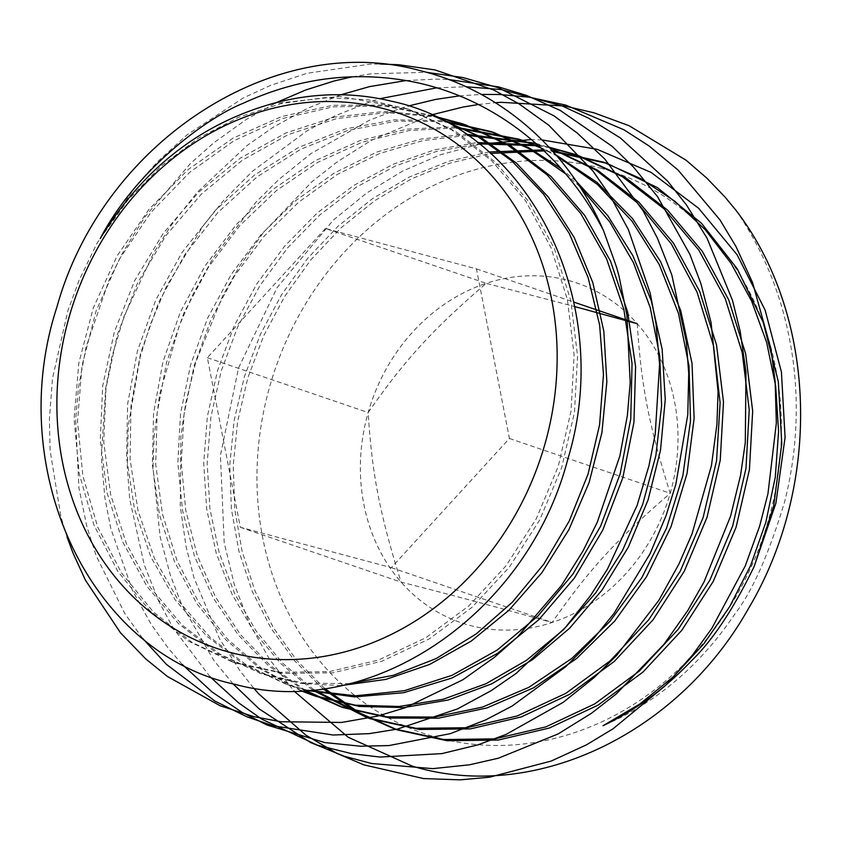 <?xml version="1.0" encoding="UTF-8"?>
<svg xmlns="http://www.w3.org/2000/svg" width="843" height="843" viewBox="0 0 843 843"><rect width="100%" height="100%" fill="white"/><g stroke="black" fill="none" stroke-linecap="round" stroke-linejoin="round"><path stroke-width="0.63" stroke-dasharray="4.21 3.16" d="M637.255 323.723C641.154 385.599 648.91 425.494 670.217 493.303C616.359 539.741 588.583 570.131 552.144 622.513C485.694 604.104 450.162 594.6 401.12 582.134C379.814 514.325 372.058 474.43 368.159 412.554C404.608 360.182 432.375 329.792 486.232 283.353A179.443 156.24 -71.2 0 0 368.159 412.554A179.443 156.24 -71.2 0 0 401.12 582.134A179.443 156.24 -71.2 0 0 552.144 622.513A179.443 156.24 -71.2 0 0 670.217 493.303A179.443 156.24 -71.2 0 0 637.255 323.723A179.443 156.24 -71.2 0 0 486.232 283.353L574.757 306.578M600.321 168.094A296.293 257.99 108.8 0 1 768.563 519.594A296.293 257.99 108.8 0 1 438.044 737.773A296.293 257.99 108.8 0 1 269.813 386.263A296.293 257.99 108.8 0 1 600.321 168.094M735.707 209.981C765.655 253.279 784.633 302.384 792.62 357.295C801.63 420.425 791.935 473.418 784.517 502.154C768.795 554.283 752.23 591.596 734.822 614.104C699.722 666.002 655.791 703.21 603.051 725.707M100.201 238.622L128.157 199.738L161.245 165.945L198.495 138.115L238.948 117.114L281.467 103.489L324.892 97.619L368.043 99.737L409.751 109.716L455.325 131.181L495.61 162.351L529.077 202.057L554.452 248.79L570.827 300.751L577.56 355.978L574.473 412.353L561.649 467.728L539.689 519.983L509.383 567.118L471.985 607.35L428.929 639.099L381.921 661.218L332.785 672.809L283.438 673.452L235.819 663.146L191.983 642.377L153.384 611.965L121.571 573.029L97.725 527.107L82.877 475.895L77.524 421.405L82.003 365.704L96.113 310.909L119.39 259.128L150.96 212.341L189.675 172.341L234.101 140.676L282.563 118.536L333.259 106.829L384.303 105.944L433.766 116.018L384.619 111.413L334.797 117.072L286.104 132.878L240.213 158.189L198.748 192.12L163.163 233.448L134.669 280.666L114.3 332.1L102.688 385.894L100.275 440.109L107.05 492.818L122.804 542.112L146.893 586.243L178.442 623.609L216.303 652.882L262.521 674.2L219.833 654.115L182.035 624.926L150.518 587.676L126.418 543.682L110.612 494.546L103.752 441.974L106.018 387.875L117.472 334.176L137.651 282.795L165.923 235.576L201.287 194.185L242.531 160.128L288.232 134.627L336.768 118.568L386.473 112.614L435.599 116.882M341.067 685.591L301.109 683.473L262.521 674.2M306.546 690.375L289.528 685.338L247.515 665.749L210.181 637.361L178.779 601.207L154.459 558.466L138.02 510.626L130.085 459.309L130.95 406.252L140.581 353.28L158.747 302.184L184.796 254.691L217.926 212.468L257.01 176.904L300.772 149.253L347.748 130.454L396.379 121.118L445.051 121.666M561.217 168.716L576.19 181.192M301.351 690.67L262.215 668.973L227.768 639.426L199.085 602.977L177.072 560.764L162.478 514.082L155.723 464.419L157.125 413.291L166.587 362.311L183.879 313.059L208.495 267.083L239.675 225.787L276.515 190.518L317.864 162.309L362.479 142.109L409.003 130.528L456.01 127.915M540.173 147.251L555.864 154.796M305.461 690.449L270.55 665.77L240.35 634.452L215.713 597.392L197.315 555.632L185.734 510.289L181.266 462.649L184.069 414.029L194.122 365.767L211.108 319.212L234.639 275.672L264.059 236.325L298.57 202.267L337.274 174.49L379.097 153.711L422.901 140.56L467.528 135.386M536.095 143.584L549.446 147.641M313.849 689.774L282.658 663.156L256.051 630.922L234.744 593.841L219.233 552.882L209.96 509.035L207.167 463.376L210.898 417.064L221.14 371.236L237.631 327.031L259.96 285.545L287.642 247.821L319.982 214.775L356.199 187.251L395.441 165.955L436.727 151.35L479.066 143.879M538.519 145.744L549.52 147.715M324.671 688.478L296.894 660.585L273.522 627.94L255.123 591.238L242.099 551.311L234.723 509.056L233.237 465.389L237.652 421.289L247.863 377.748L263.733 335.725L284.86 296.146L310.804 259.897L341.046 227.81L374.893 200.56L411.616 178.779L450.447 162.973L490.51 153.447M544.083 150.918L553.092 151.645M541.996 139.927L531.459 139.569M479.488 144.216L440.383 154.754L402.564 171.129L366.547 193.121L333.259 220.181L277.136 287.547L238.548 367.938L220.434 455.368L224.206 542.723L234.228 584.252L249.402 623.293L269.412 659.068L293.817 690.902M67.061 536.98L60.907 516.685L50.095 450.425L49.41 419.003L52.508 378.433L67.977 310.35L79.189 280.129L97.166 242.963L136.313 185.355L157.504 161.782L187.23 134.732L243.195 97.999L270.645 85.354L306.884 73.32L369.792 64.142L379.887 64.005M142.53 638.267L124.817 613.578L96.165 555.769L86.913 526.749L78.936 488.034L75.638 419.677L78.462 387.748L86.049 347.19L108.863 280.614L123.352 251.541L145.249 216.461L190.265 163.69L213.89 142.72L246.272 119.464L276.525 102.53M352.511 76.787L371.331 73.763L426.579 72.329M182.246 664.442L168.094 647.993L151.034 624.105L132.646 590.848L110.823 528.572L104.901 497.886L101.329 457.665L105.67 388.244L112.035 356.283L124.047 316.346L153.953 252.31L171.55 224.849L197.083 192.415L247.347 145.323L273.1 127.325L307.684 108.252L341.004 94.753M406.063 80.549L436.347 79.137L448.739 79.527M210.055 676.76L172.984 627.772L158.758 601.207L144.311 565.052L129.717 499.214L127.272 467.296L128.231 426.168L140.223 356.737L150.096 325.219L166.408 286.536L203.015 226.029L223.511 200.623L252.342 171.361L307.168 130.728L334.703 116.007L370.983 101.476L379.866 98.705M436.685 87.851L466.031 86.755M233.037 683.852L213.711 660.238L181.466 604.104L170.349 575.221L160.107 536.696L153.026 468.255L154.174 435.589L159.706 394.166L179.253 325.767L192.541 295.208L212.963 258.358L255.787 202.341L278.928 179.411L310.667 153.805L369.276 120.286L398.191 109.147L408.349 105.997M459.414 95.891L481.29 94.427M253.627 688.067L239.992 670.849L219.422 638.551L193.869 577.466L186.082 546.654L180.265 506.327L180.897 436.305L185.671 403.365L195.745 362.29L222.626 295.967L239.201 266.841L263.469 232.426L311.942 181.772L337.421 161.719L371.626 140.191L431.363 114.922M478.445 104.511L495.399 102.698M271.509 103.889L339.866 96.376L406.305 108.547L451.88 130.001L492.164 161.182L525.632 200.876L551.006 247.61L567.381 299.571L574.115 354.808L571.027 411.184L558.203 466.548L536.243 518.814L505.937 565.938L468.539 606.17L425.483 637.93L378.475 660.037L329.339 671.629L280.002 672.271L232.373 661.966L188.368 641.091L149.654 610.511L117.788 571.333L93.963 525.126L79.221 473.64L74.079 418.876L78.831 362.943L93.288 307.98L116.966 256.135L148.969 209.391L188.115 169.559L232.953 138.189L281.762 116.482L332.743 105.312L383.944 105.08L433.45 115.87M349.55 683.641L303.512 683.072L259.075 673.03M307.674 690.301L286.083 684.168L243.985 664.526L206.598 636.054L175.165 599.784L150.844 556.917L134.458 508.94L126.598 457.496L127.588 404.324L137.367 351.246L155.713 300.097L181.962 252.605L215.292 210.423L254.586 174.954L298.538 147.462L345.683 128.874L394.429 119.811L443.176 120.665M565.674 173.869L579.868 186.714M300.772 690.702L261.109 669.405L226.124 640.111L196.925 603.767L174.438 561.533L159.443 514.704L152.372 464.788L153.552 413.355L162.91 362.016L180.202 312.416L204.923 266.103L236.293 224.533L273.406 189.074L315.061 160.771L360.014 140.591L406.874 129.158L454.187 126.819M540.943 147.957L556.981 156.092M304.228 690.522L268.864 666.086L238.221 634.905L213.174 597.856L194.406 556.001L182.531 510.479L177.841 462.596L180.518 413.681L190.529 365.124L207.557 318.264L231.224 274.449L260.845 234.881L295.619 200.687L334.608 172.847L376.737 152.098L420.857 139.095L465.757 134.174M535.748 143.268L549.467 147.673M312.289 689.922L280.677 663.462L253.68 631.291L232.015 594.167L216.198 553.071L206.672 509.024L203.711 463.123L207.357 416.526L217.589 370.414L234.154 325.935L256.62 284.196L284.523 246.282L317.116 213.1L353.617 185.523L393.165 164.259L434.746 149.791L477.359 142.562M537.676 144.985L548.993 147.156M322.911 688.72L294.744 660.923L271.003 628.288L252.278 591.501L238.98 551.417L231.393 508.951L229.77 465.03L234.122 420.657L244.344 376.821L260.297 334.534L281.573 294.723L307.727 258.274L338.233 226.061L372.353 198.758L409.392 176.998L448.518 161.319L488.866 151.993M543.018 149.896L552.281 150.749M325.43 228.506L207.367 357.717L240.318 527.286L391.352 567.666L509.414 438.465L476.453 268.885L325.43 228.506L486.232 283.353M476.453 268.885L573.862 302.11M509.414 438.465L670.217 493.303M391.352 567.666L552.144 622.513M240.318 527.286L401.12 582.134M207.367 357.717L368.159 412.554M406.305 108.547L409.751 109.716M232.373 661.966L235.819 663.146M286.083 684.168L289.528 685.338M546.801 146.735L550.247 147.915"/><path stroke-width="1.26" d="M574.757 306.578L637.255 323.723L573.862 302.11M552.281 150.749L603.346 162.119L640.68 178.579L674.895 201.298L705.254 229.728L731.018 263.258L751.619 301.099L766.635 342.363L775.676 386.136L778.574 431.395L775.297 477.096L765.865 522.175L750.586 565.632L729.796 606.433L703.968 643.63L673.757 676.413L639.858 703.989L603.051 725.707C635.643 710.143 665.053 688.573 691.292 660.996C712.641 640.395 733.61 608.867 754.19 566.433L775.887 503.271L785.086 437.422L781.429 372.026L765.149 310.192L737.161 254.849L698.573 208.21L651.091 172.415L597.107 149.306L541.996 139.927M293.817 690.902L348.17 737.235L412.027 766.024C532.439 803.073 677.077 735.17 748.184 609.025C822.273 484.957 817.573 316.062 735.707 209.97L725.064 197.114L706.75 178.052L686.139 160.254L629.141 125.733L593.894 112.772L564.873 106.039L501.163 102.309L495.399 102.698M229.633 652.271A282.637 246.103 -71.2 0 0 544.905 444.166A282.637 246.103 -71.2 0 0 384.429 108.863A282.637 246.103 -71.2 0 0 69.147 316.979A282.637 246.103 -71.2 0 0 229.633 652.271M603.577 230.74C563.967 153.394 492.649 96.545 409.867 81.244C353.164 70.865 297.516 78.251 242.9 103.394C208.906 116.819 136.966 168.02 100.201 238.622C142.362 169.359 199.475 124.448 271.509 103.889C311.984 92.646 351.963 91.761 391.479 101.202C530.458 130.454 615.169 303.986 567.908 458.803C527.16 616.033 368.644 720.733 235.123 684.368C89.305 653.578 3.899 469.256 56.881 307.147C102.361 142.541 274.154 30.295 419.719 70.538C499.867 89.885 568.161 149.222 603.577 230.74L616.433 266.788L618.941 275.798L626.876 314.924L630.206 382.574L627.361 415.567L619.858 456.01L597.297 522.207L583.093 550.806L561.586 585.337L517.391 637.066L494.398 657.34L462.839 679.785L405.104 707.783L377.516 716.118L341.657 722.451L280.919 721.745L253.764 716.634L220.149 705.76L167.472 676.518L145.713 658.899L120.475 632.777L85.501 580.279L73.13 553.335L67.061 536.98M307.674 690.301L355.535 695.802L404.282 690.712L452.101 675.306L497.222 650.058L538.003 615.938L572.892 574.136L600.627 526.169L620.163 473.798L630.764 418.876L632.039 363.417L623.852 309.423L606.57 258.812L580.69 213.448L547.212 174.933L507.265 144.68L462.301 123.752L433.797 116.039L479.256 136.26L516.538 163.205L548.519 197.304L574.209 237.515L592.819 282.626L603.83 331.204L606.855 381.784L601.902 432.775L589.078 482.618L568.835 529.773L541.838 572.776L508.909 610.279L471.132 641.165L429.667 664.432L385.852 679.395L341.067 685.591M435.599 116.882L465.747 124.922L510.974 146.018L551.101 176.524L584.684 215.397L610.543 261.161L627.687 312.205L635.601 366.61L633.936 422.427L622.861 477.602L602.745 530.11L574.399 578.056L538.867 619.658L497.486 653.399L451.827 678.078L403.565 692.725L354.534 696.908L306.546 690.375M445.051 121.666L494.103 132.636L529.035 147.883L561.217 168.716M576.19 181.192L607.666 215.523L632.935 255.787L651.291 300.772L662.134 349.16L665.253 399.477L660.501 450.246L648.067 499.941L628.362 547.075L601.944 590.226L569.699 628.151L532.555 659.658L491.68 683.842L448.318 699.996L403.797 707.572L359.455 706.434L316.683 696.55L301.351 690.67M456.01 127.915L522.312 140.328L540.173 147.251M555.864 154.796L597.129 182.478L632.482 218.537L660.67 261.762L680.744 310.646L692.029 363.459L694.126 418.381L687.034 473.492L670.975 526.854L646.602 576.633L614.726 621.038L576.549 658.583L533.398 687.899L486.843 707.983L438.529 718.162L390.193 718.036L343.544 707.688L305.461 690.449M467.528 135.386L536.095 143.584M550.247 147.915L597.308 170.001L638.889 202.141L673.441 243.1L699.648 291.32L716.529 344.966L723.494 401.974L720.249 460.173L707.024 517.339L684.263 571.269L652.967 619.932L614.294 661.418L569.815 694.2L521.237 716.95L470.468 728.879L419.508 729.469L370.33 718.752L313.849 689.774M479.066 143.879L538.519 145.744M549.52 147.715L578.382 155.544L625.706 177.789L667.561 210.086L702.293 251.298L728.679 299.781L745.655 353.744L752.673 411.089L749.427 469.625L736.118 527.138L713.262 581.396L681.776 630.353L642.903 672.124L598.151 705.096L549.299 728.046L498.234 740.049L446.948 740.712L397.474 729.943L359.276 712.746L324.671 688.478M490.51 153.447L544.083 150.918M553.092 151.645L606.791 163.289L657.319 187.546L701.439 223.226L737.246 268.822L763.231 322.353L778.289 381.489L781.788 443.692L773.632 506.232L754.19 566.433M531.459 139.569L479.488 144.216M379.887 64.005L398.655 64.732L434.999 69.927L493.713 90.011L518.866 103.763L548.877 125.301L593.019 171.118L610.016 195.618L628.393 229.654L650.174 293.048L656.033 323.923L659.563 364.397L655.232 434.04L648.962 465.768L637.097 505.452L607.582 568.888L590.363 595.801L565.326 627.582L516.064 673.473L491.069 690.744L457.433 708.952L397.443 729.09L369.223 733.642L333.133 735.022L273.343 725.834L247.041 716.856L215.07 701.176L166.398 664.358L142.53 638.267M276.525 102.53L305.577 90.032L334.186 80.97L352.511 76.787M426.579 72.329L462.976 77.545L498.318 87.725L554.062 115.891L577.466 133.226L604.747 158.99L643.262 211.077L657.403 238.137L671.808 274.934L686.339 341.636L688.731 373.607L687.772 414.84L675.854 484.251L666.139 515.421L650.058 553.725L613.978 613.419L593.957 638.204L565.737 666.729L512.133 706.044L485.473 720.006L450.278 733.663L388.939 745.57L360.488 746.213L324.724 742.557L266.831 724.959L241.783 712.187L211.983 691.892L182.246 664.442M341.004 94.753L369.466 86.639L406.063 80.549M448.739 79.527L498.708 86.945L526.496 95.407L560.289 110.454L612.197 146.355L633.483 167.051L657.593 196.725L689.869 254.344L700.891 283.606L711.081 322.616L718.078 391.668L716.929 424.271L711.439 465.642L692.061 533.777L679.005 563.904L658.91 600.237L616.781 655.274L594.22 677.509L563.219 702.314L506.063 734.411L478.129 744.79L441.88 753.621L380.119 757.056L351.889 753.726L317.01 745.033L261.899 719.227L238.537 702.788L210.055 676.76M379.866 98.705L436.685 87.851M466.031 86.755L501.353 89.579L562.039 105.891L588.646 118.21L620.385 137.967L667.645 181.14L686.455 204.944L707.014 238.116L732.525 300.456L740.217 331.51L745.981 372.174L745.296 442.543L740.565 475.294L730.586 516.179L703.989 582.007L687.74 610.606L663.905 644.4L616.317 693.905L591.533 713.22L558.203 733.884L498.329 758.226L469.53 764.801L432.786 768.647L371.542 763.484L343.986 756.16L310.519 742.504L259.075 708.815L233.037 683.852M408.349 105.997L435.652 99.411L459.414 95.891M481.29 94.427L499.667 94.5L529.246 97.187L565.811 105.122L623.894 129.759L648.899 145.839L678.078 170.054L719.975 219.897L735.971 246.514L752.62 282.711L770.945 348.865L775.139 381.278L776.35 422.996L767.962 493.64L759.659 526.053L745.307 565.832L711.85 628.33L692.609 654.948L665.348 685.665L612.998 728.847L586.338 744.906L551.164 761.071L489.477 777.214L460.246 779.838L423.565 778.574L363.786 764.833L337.326 753.558L305.819 735.107L258.843 693.979L253.627 688.067M431.363 114.922L463.06 107.04L478.445 104.511M433.45 115.87L475.146 134.701L511.933 161.013L543.619 194.269L569.267 233.5L588.108 277.547L599.636 325.061L603.472 374.661L599.573 424.851L588.045 474.124L569.246 521.006L543.809 564.104L512.46 602.113L476.211 633.925L436.137 658.562L393.481 675.285L349.55 683.641M443.176 120.665L490.658 131.466L529.973 149.127L565.674 173.869M579.868 186.714L609.731 221.888L633.42 262.605L650.248 307.695L659.711 355.862L661.607 405.683L655.843 455.726L642.651 504.525L622.429 550.669L595.748 592.798L563.472 629.721L526.517 660.311L486 683.726L443.123 699.279L399.171 706.476L355.44 705.191L313.238 695.38L300.772 690.702M454.187 126.819L518.866 139.158L540.943 147.957M556.981 156.092L597.445 184.491L631.944 221.045L659.258 264.554L678.51 313.501L689.037 366.189L690.501 420.836L682.893 475.536L666.455 528.392L641.85 577.624L609.889 621.481L571.754 658.499L528.772 687.372L482.459 707.108L434.451 717.056L386.431 716.824L340.098 706.508L304.228 690.522M465.757 134.174L535.748 143.268M549.467 147.673L596.138 170.223L637.266 202.731L671.344 243.922L697.087 292.247L713.536 345.872L720.112 402.764L716.55 460.773L703.083 517.686L680.175 571.322L648.804 619.679L610.142 660.88L565.737 693.399L517.275 715.949L466.674 727.741L415.894 728.278L366.884 717.572L312.289 689.922M477.359 142.562L537.676 144.985M548.993 147.156L574.937 154.364L622.26 176.608L664.115 208.916L698.847 250.129L725.233 298.612L742.209 352.564L749.227 409.909L745.981 468.455L732.672 525.958L709.827 580.226L678.33 629.173L639.458 670.954L594.705 703.916L545.853 726.877L494.788 738.868L443.502 739.543L394.029 728.774L356.779 712.114L322.911 688.72M488.866 151.993L543.018 149.896M434.324 116.165L437.77 117.346M462.301 123.752L465.747 124.922M490.658 131.466L494.103 132.636M313.238 695.38L316.683 696.55M518.866 139.158L522.312 140.328M340.098 706.508L343.544 707.688M366.884 717.572L370.33 718.752M574.937 154.364L578.382 155.544M394.029 728.774L397.474 729.943M603.346 162.119L606.791 163.289"/></g></svg>
